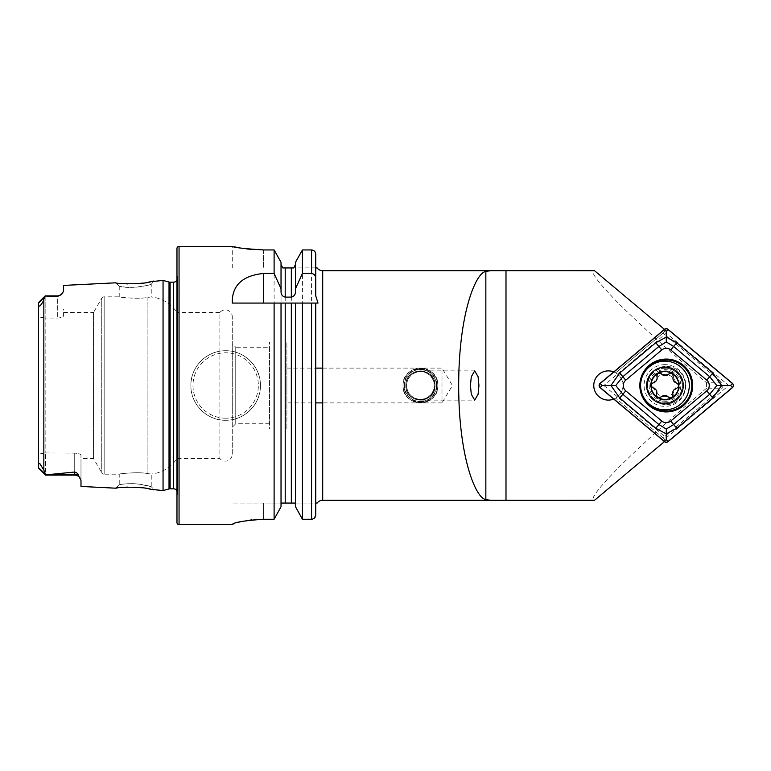 <?xml version="1.0" encoding="UTF-8"?>
<svg xmlns="http://www.w3.org/2000/svg" width="771" height="771" viewBox="0 0 771 771"><rect width="100%" height="100%" fill="white"/><g stroke="black" fill="none" stroke-linecap="round" stroke-linejoin="round"><path stroke-width="0.58" stroke-dasharray="3.85 2.89" d="M232.273 454.186L232.273 316.814L232.273 454.186A6.958 6.958 0 0 1 219.889 458.533L176.973 458.533A34.782 34.782 0 0 1 151.232 474.03L147.926 473.654C139.647 471.601 118.397 473.751 119.235 474.184C118.406 473.751 139.618 471.592 147.926 473.654L151.232 474.03L151.232 486.674L148.552 485.942C145.353 485.046 136.419 483.398 130.578 483.687C124.7 483.648 118.57 484.863 119.245 484.728L121.943 484.313C127.398 483.513 133.238 483.475 139.455 484.217L151.232 486.674L154.489 490.125L153.342 489.855M149.044 488.92L142.124 487.812M134.8 487.176L127.379 487.108M121.808 487.436L117.346 487.937M153.921 281.01L151.232 284.326C151.569 284.817 130.925 289.077 121.943 286.687L119.245 286.272C118.561 286.137 124.69 287.352 130.578 287.313C136.438 287.602 145.343 285.954 148.533 285.058L151.232 284.326L151.232 296.97L147.926 297.346C139.647 299.399 118.397 297.249 119.235 296.816L104.162 296.816A2.785 2.785 0 0 0 101.753 298.204L101.753 472.796L101.753 298.204L93.522 312.467L93.522 458.533L101.753 472.796A2.785 2.785 0 0 0 104.162 474.184L104.162 296.816L104.162 474.184L119.235 474.184L119.235 484.728M119.245 286.272L115.64 282.822L121.172 283.497M437.822 385.5A17.386 17.386 0 0 0 420.426 368.114A17.386 17.386 0 0 0 403.04 385.5C401.961 363.074 438.892 363.064 437.822 385.5C438.901 407.907 401.99 407.965 403.04 385.5A17.386 17.386 0 0 0 420.426 402.886A17.386 17.386 0 0 0 437.822 385.5M435.037 385.5A14.61 14.61 0 0 0 420.426 370.89A14.61 14.61 0 0 0 405.825 385.5C405.141 366.543 435.74 366.582 435.037 385.5C435.721 366.572 405.16 366.533 405.825 385.5C405.141 404.457 435.74 404.418 435.037 385.5A14.61 14.61 0 0 0 420.426 370.89A14.61 14.61 0 0 0 405.825 385.5A14.61 14.61 0 0 0 420.426 400.11A14.61 14.61 0 0 0 435.037 385.5C434.112 376.711 429.264 371.844 420.474 370.89A14.61 3.036 -90 0 0 420.465 370.89A14.61 3.036 -90 0 0 420.455 370.89C429.254 371.834 434.112 376.701 435.037 385.5C435.721 404.428 405.16 404.467 405.825 385.5A14.61 14.61 0 0 0 420.426 400.11A14.61 14.61 0 0 0 435.037 385.5C434.112 394.299 429.254 399.166 420.455 400.11A14.61 3.036 -90 0 0 420.465 400.11C429.264 399.156 434.112 394.289 435.037 385.5M664.949 364.635A20.865 20.865 0 0 0 644.084 385.5A20.865 20.865 0 0 0 664.949 406.365A20.865 20.865 0 0 0 685.814 385.5A20.865 20.865 0 0 0 664.949 364.635M664.949 370.89A14.61 14.61 0 0 0 650.338 385.5A14.61 14.61 0 0 0 664.949 400.11C683.79 401.016 683.8 369.993 664.949 370.89C646.137 369.984 646.069 400.987 664.949 400.11A14.61 14.61 0 0 0 679.559 385.5A14.61 14.61 0 0 0 664.949 370.89M608.377 370.89A14.61 14.61 0 0 0 593.776 385.5A14.61 14.61 0 0 0 608.377 400.11A14.61 14.61 0 0 0 622.987 385.5A14.61 14.61 0 0 0 608.377 370.89M322.702 368.114L441.995 368.114L452.442 385.5L441.995 402.886L441.995 368.114L441.995 402.886L322.702 402.886M225.662 350.718A34.782 34.782 0 0 0 190.88 385.5A34.782 34.782 0 0 0 225.662 420.282C244.359 420.687 260.858 404.158 260.444 385.49C260.849 366.832 244.34 350.304 225.662 350.718C207.014 350.313 190.466 366.803 190.88 385.519C190.476 404.197 207.033 420.696 225.662 420.282A34.782 34.782 0 0 0 260.444 385.5A34.782 34.782 0 0 0 225.662 350.718A34.782 34.782 0 0 1 260.444 385.5A34.782 34.782 0 0 1 225.662 420.282M63.588 312.467L63.588 315.773L63.588 312.467L93.522 312.467L93.522 458.533L80.984 458.533L80.984 455.353L80.984 480.352L80.984 462.012L45.566 462.012L45.566 475.09L74.72 472.035C77.1 472.825 78.334 473.963 78.42 475.447L80.984 480.352L80.984 486.443M57.333 295.91L61.458 294.358L57.333 296.594L57.333 295.91L57.333 318.047L57.333 295.91L45.161 295.91L45.161 308.988L63.588 308.988L63.588 315.773C63.299 317.035 61.208 317.797 57.333 318.047L45.161 318.047L45.161 452.953L45.161 308.988L63.588 308.988L63.588 315.773C63.299 317.035 61.208 317.797 57.333 318.047L45.161 318.047L45.161 308.988L38.55 308.988L45.161 308.988L45.161 295.91L38.55 302.511L38.55 465.819C38.222 464.267 38.695 463.573 39.947 463.756L43.841 470.137L45.566 474.888M57.333 296.594L45.161 296.006L43.841 299.331C43.475 301.172 42.145 303.446 39.822 306.145C38.666 306.068 38.242 305.21 38.55 303.572M119.235 286.272L119.235 296.816C118.406 297.249 139.618 299.408 147.926 297.346L151.232 296.97A34.782 34.782 0 0 1 176.973 312.467L176.973 458.533L176.973 312.467L219.889 312.467L219.889 458.533L219.889 312.467A6.958 6.958 0 0 1 232.273 316.814M269.484 347.239L269.484 423.761L269.484 347.239L235.753 347.239L235.753 423.761L232.273 427.24L232.273 343.76L232.273 427.24M269.484 423.761L235.753 423.761L235.753 347.239L232.273 343.76M176.973 490.684A4.173 4.173 0 0 1 177.629 493.575L176.973 498.239L176.973 272.761L176.973 498.239M176.973 280.316A4.173 4.173 0 0 0 177.629 277.425L176.973 272.761M286.879 428.975L286.879 342.025L286.879 428.975L269.484 428.975L269.484 342.025L269.484 428.975M286.879 342.025L269.484 342.025M315.744 267.865L293.77 267.942L315.744 267.942L315.744 254.237L315.744 267.865M315.744 295.929L315.744 278.659M286.879 368.114L315.744 368.114L315.744 402.886L286.879 402.886L286.879 368.114L286.879 402.886M45.103 473.866L38.55 468.074L38.55 462.012L38.55 468.074L45.566 475.09L45.566 453.126L45.566 462.012L38.55 462.012L38.55 316.881L38.55 454.119L45.161 452.953L74.72 453.126C78.594 453.367 80.676 454.109 80.984 455.353L80.984 462.012L38.55 462.012L38.55 454.119L45.161 452.953L74.72 453.126C78.594 453.367 80.676 454.109 80.984 455.353L80.984 458.533M706.593 382.792L706.593 388.208L722.186 388.208L722.186 382.792L706.593 382.792C672.63 354.236 643.534 328.012 619.306 304.121C597.573 282.041 589.333 270.91 594.586 270.746M706.593 388.208C672.63 416.764 643.534 442.988 619.306 466.879C597.573 488.959 589.333 500.09 594.586 500.254M420.465 400.11A14.61 3.036 -90 0 0 420.474 400.11L474.695 400.11M664.448 329.371L614.015 372.027A14.61 14.61 0 0 0 613.745 371.911M613.745 399.089A14.61 14.61 0 0 0 614.015 398.973L664.448 441.629M664.65 329.535L664.65 331.723L615.653 372.836A14.61 14.61 0 0 1 615.653 398.164L662.993 437.88L722.186 388.208M614.015 372.027L615.653 372.836L662.993 333.12L722.186 382.792M664.65 331.723L662.993 333.12M664.65 441.465L664.65 439.277L662.993 437.88M63.55 291.573L62.653 293.163M63.588 285.424L63.588 291.197M127.591 283.892L135.378 283.795M142.886 283.092L148.543 282.176M163.057 280.442L163.057 490.558M38.55 467.708L38.55 465.819M45.161 318.047L38.55 316.881L45.161 318.047M281.03 291.486L281.03 504.533L281.28 503.058L315.744 503.058L315.744 514.912L315.744 503.058L295.254 503.058L295.505 303.07M295.505 506.74L295.505 504.533M281.03 504.533L281.03 303.07M315.744 368.114L315.744 402.886M315.744 254.237C315.522 251.664 314.125 250.228 311.571 249.949L302.425 249.949L302.425 519.259L311.571 519.259L314.568 517.939M295.505 291.486L295.505 262.285M285.203 503.058L285.203 267.942L291.332 267.942L291.332 503.058M282.764 267.942L283.95 267.942M281.03 262.285L281.03 506.74M251.539 249.419L274.11 249.949L274.11 519.259L263.576 519.259L263.576 503.058L232.273 503.058L281.28 503.058L263.576 503.058L263.576 519.259M232.273 267.942L232.273 246.383L234.663 246.903M237.555 247.472L246.171 248.84M234.577 523.345L237.362 522.516M241.419 521.543L246.142 520.656M251.568 519.914L257.427 519.423M176.973 248.464L176.973 522.536M232.273 303.07L274.11 303.07M285.203 303.07L291.332 303.07M302.425 303.07L315.744 303.07M614.015 398.973L615.653 398.164L664.65 439.277M653.981 370.851A19.13 19.13 0 0 0 651.62 397.797A19.13 19.13 0 0 0 678.567 400.149A19.13 19.13 0 0 0 680.928 373.203A19.13 19.13 0 0 0 653.981 370.851A19.13 19.13 0 0 0 651.62 397.797A19.13 19.13 0 0 0 678.567 400.149A19.13 19.13 0 0 0 680.928 373.203A19.13 19.13 0 0 0 653.981 370.851M649.288 365.252A26.436 26.436 0 0 0 646.021 402.491A26.436 26.436 0 0 0 683.26 405.748A26.436 26.436 0 0 0 686.518 368.509A26.436 26.436 0 0 0 649.288 365.252M603.886 385.5L666.269 437.851L728.662 385.5L666.269 333.149L603.886 385.5L601.891 385.5L600.098 387.63M666.269 437.851L666.269 439.528L664.486 441.658M666.269 333.149L666.269 331.472L664.486 329.342M728.662 385.5L730.657 385.5L732.45 383.37M664.65 401.354A15.854 15.854 0 0 0 680.803 385.799A15.854 15.854 0 0 0 665.248 369.646A15.854 15.854 0 0 0 649.095 385.201A15.854 15.854 0 0 0 664.65 401.354M662.838 395.745A4.799 4.799 0 0 0 661.229 396.834A2.737 2.737 0 0 1 656.661 394.077M672.418 396.786A2.737 2.737 0 0 1 668.216 396.959M665.277 368.114A17.386 17.386 0 0 0 647.563 385.172A17.386 17.386 0 0 0 664.621 402.886A17.386 17.386 0 0 0 682.335 385.828A17.386 17.386 0 0 0 665.277 368.114A17.386 17.386 0 0 0 647.563 385.172A17.386 17.386 0 0 0 664.621 402.886A17.386 17.386 0 0 0 682.335 385.828A17.386 17.386 0 0 0 665.277 368.114M664.737 396.631A11.131 11.131 0 0 0 676.08 385.712A11.131 11.131 0 0 0 665.161 374.369A11.131 11.131 0 0 0 653.818 385.288A11.131 11.131 0 0 0 664.737 396.631M664.486 409.844A24.344 24.344 0 0 0 689.293 385.963A24.344 24.344 0 0 0 665.412 361.156A24.344 24.344 0 0 0 640.605 385.037A24.344 24.344 0 0 0 664.486 409.844M655.022 388.815A4.799 4.799 0 0 0 653.278 387.967M651.774 386.975A2.737 2.737 0 0 1 653.374 382.638M657.114 378.58A4.799 4.799 0 0 0 656.979 376.643M657.085 374.851A2.737 2.737 0 0 1 660.072 373.203M670.24 373.386A2.737 2.737 0 0 1 673.199 376.942M674.847 382.204A4.799 4.799 0 0 0 676.581 383.052M678.085 384.045A2.737 2.737 0 0 1 676.485 388.391M420.426 401.913A16.413 16.413 0 0 0 436.849 385.5A16.413 16.413 0 0 0 420.426 369.087A16.413 16.413 0 0 0 404.014 385.5A16.413 16.413 0 0 0 420.426 401.913M420.426 402.886A17.386 17.386 0 0 0 437.822 385.5A17.386 17.386 0 0 0 420.426 368.114A17.386 17.386 0 0 0 403.04 385.5A17.386 17.386 0 0 0 420.426 402.886A17.386 17.386 0 0 0 437.822 385.5A17.386 17.386 0 0 0 420.426 368.114A17.386 17.386 0 0 0 403.04 385.5A17.386 17.386 0 0 0 420.426 402.886A17.386 17.386 0 0 0 437.822 385.5A17.386 17.386 0 0 0 420.426 368.114A17.386 17.386 0 0 0 403.04 385.5A17.386 17.386 0 0 0 420.426 402.886A17.386 17.386 0 0 0 437.822 385.5A17.386 17.386 0 0 0 420.426 368.114A17.386 17.386 0 0 0 403.04 385.5A17.386 17.386 0 0 0 420.426 402.886A17.386 17.386 0 0 0 437.822 385.5A17.386 17.386 0 0 0 420.426 368.114A17.386 17.386 0 0 0 403.04 385.5A17.386 17.386 0 0 0 420.426 402.886A17.386 17.386 0 0 0 437.822 385.5A17.386 17.386 0 0 0 420.426 368.114A17.386 17.386 0 0 0 403.04 385.5A17.386 17.386 0 0 0 420.426 402.886A17.386 17.386 0 0 0 437.822 385.5A17.386 17.386 0 0 0 420.426 368.114A17.386 17.386 0 0 0 403.04 385.5A17.386 17.386 0 0 0 420.426 402.886M420.426 401.498A15.998 15.998 0 0 0 436.425 385.5A15.998 15.998 0 0 0 420.426 369.502A15.998 15.998 0 0 0 404.428 385.5A15.998 15.998 0 0 0 420.426 401.498A15.998 15.998 0 0 0 436.425 385.5A15.998 15.998 0 0 0 420.426 369.502A15.998 15.998 0 0 0 404.428 385.5A15.998 15.998 0 0 0 420.426 401.498A15.998 15.998 0 0 0 436.425 385.5A15.998 15.998 0 0 0 420.426 369.502A15.998 15.998 0 0 0 404.428 385.5A15.998 15.998 0 0 0 420.426 401.498A15.998 15.998 0 0 0 436.425 385.5A15.998 15.998 0 0 0 420.426 369.502A15.998 15.998 0 0 0 404.428 385.5A15.998 15.998 0 0 0 420.426 401.498M420.426 399.272A13.772 13.772 0 0 0 434.208 385.5A13.772 13.772 0 0 0 420.426 371.728A13.772 13.772 0 0 0 406.654 385.5A13.772 13.772 0 0 0 420.426 399.272M420.426 371.583A13.917 13.917 0 0 0 406.519 385.5A13.917 13.917 0 0 0 420.426 399.417A13.917 13.917 0 0 0 434.343 385.5A13.917 13.917 0 0 0 420.426 371.583A13.917 13.917 0 0 0 406.519 385.5A13.917 13.917 0 0 0 420.426 399.417A13.917 13.917 0 0 0 434.343 385.5A13.917 13.917 0 0 0 420.426 371.583A13.917 13.917 0 0 0 406.519 385.5A13.917 13.917 0 0 0 420.426 399.417A13.917 13.917 0 0 0 434.343 385.5A13.917 13.917 0 0 0 420.426 371.583M225.662 418.19A32.69 32.69 0 0 1 192.972 385.5A32.69 32.69 0 0 1 225.662 352.81A32.69 32.69 0 0 1 258.352 385.5A32.69 32.69 0 0 1 225.662 418.19M45.566 475.09L74.72 475.09L74.72 453.126L74.72 472.035M38.55 302.907L44.467 297.346M147.926 297.346L147.926 473.654L147.926 297.346M170.102 282.176L170.102 488.824M169.022 282.041L169.022 488.959M177.629 277.425L177.629 493.575L177.629 277.425M173.494 282.176L173.494 488.824M322.702 270.727L322.702 500.273M43.841 299.331L43.841 470.137M311.571 249.949L311.571 519.259M179.055 246.383L179.055 524.617M263.576 249.949L263.576 267.942L263.576 249.949M78.42 475.447A6.264 5.879 180 0 0 74.72 474.3L54.404 474.3M643.534 373.916A25.52 25.52 0 0 0 643.534 397.084M666.269 439.528L668.062 441.658M601.891 385.5L600.098 383.37M666.269 331.472L668.062 329.342M730.657 385.5L732.45 387.63M664.621 402.751A17.251 17.251 0 0 0 682.2 385.828A17.251 17.251 0 0 0 665.277 368.249A17.251 17.251 0 0 0 647.698 385.172A17.251 17.251 0 0 0 664.621 402.751M177.667 492.997L177.667 278.003L177.667 492.997M474.695 370.89L420.465 370.89M74.72 475.09L78.603 476.439M79.336 477.114L79.905 477.837M115.65 488.178L119.245 484.728"/><path stroke-width="1.16" d="M79.905 477.837A6.264 6.264 0 0 0 74.72 475.09L45.566 475.09L38.55 468.074L38.55 465.819C38.222 464.267 38.695 463.573 39.947 463.756L43.841 470.137L45.566 474.888L74.72 472.035C77.1 472.825 78.334 473.963 78.42 475.447L80.984 480.352L80.984 486.443L115.65 488.188C114.571 487.397 141.912 486.038 151.232 489.373L163.057 490.558L163.057 280.442L169.022 282.041A4.173 4.173 0 0 0 170.102 282.176L173.494 282.176A4.173 4.173 0 0 0 176.973 280.316M153.342 489.855L149.044 488.92M142.124 487.812L134.8 487.176M127.379 487.108L121.808 487.436M163.057 280.442L151.212 281.637C141.96 284.952 114.58 283.603 115.64 282.822L115.862 282.851M613.745 371.911A14.61 14.61 0 0 0 593.776 385.5A14.61 14.61 0 0 0 613.745 399.089M38.55 303.572L38.55 302.511L45.161 295.91L57.333 295.91L57.333 296.594L45.161 296.006L43.841 299.331C43.475 301.172 42.145 303.446 39.822 306.145C38.666 306.068 38.242 305.21 38.55 303.572L38.55 465.819M115.64 282.812L63.588 285.424L63.588 291.197L61.458 294.358A6.264 6.264 0 0 1 57.333 295.91M61.458 294.358L57.333 296.594M176.973 490.684A4.173 4.173 0 0 0 173.494 488.824L170.102 488.824A4.173 4.173 0 0 0 169.022 488.959L163.057 490.558M179.055 246.383A2.091 2.091 0 0 0 176.973 248.464L176.973 522.536A2.091 2.091 0 0 0 179.055 524.617L179.055 246.383L232.273 246.383C234.114 247.558 244.552 248.744 263.576 249.949L274.11 249.949L281.03 262.285L274.11 249.949L274.11 273.435L281.03 288.711L281.03 262.285M274.11 273.435L263.528 273.435C242.277 275.661 231.859 285.54 232.273 303.07L274.11 303.07L274.11 519.259L281.03 506.74L274.11 519.259L263.576 519.259C244.542 520.579 234.105 522.304 232.273 524.444L179.055 524.617M281.03 288.711L281.03 291.486C281.02 294.532 282.408 296.401 285.203 297.114L291.332 297.114C294.127 296.401 295.515 294.532 295.505 291.486L295.505 288.711L302.425 273.435L311.571 273.435C314.308 273.984 315.705 275.729 315.744 278.659L315.744 254.237L315.744 267.942L317.132 267.942L315.744 267.942L315.744 295.929L315.744 267.865L315.744 295.929L318.028 303.07L315.744 303.07L315.744 368.114L322.702 368.114M322.702 402.886L315.744 402.886L315.744 503.058L317.132 503.058A6.958 6.958 0 0 1 322.702 500.273L322.702 270.727A6.958 6.958 0 0 1 317.132 267.942M470.445 385.5L471.293 376.74L474.695 370.89L478.087 376.74L478.936 385.5L478.087 394.26L474.695 400.11L471.293 394.26L470.445 385.5M664.448 329.371L594.586 270.746L496.9 270.727C491.281 270.64 487.59 270.9 485.846 271.508C476.459 271.999 458.735 311.465 458.678 385.5C458.735 459.535 476.459 499.001 485.846 499.492C487.58 500.1 491.272 500.36 496.9 500.273L322.702 500.273M496.9 270.727L322.702 270.727M496.9 500.273L594.586 500.254L664.448 441.629M62.653 293.163L61.805 294.04M121.172 283.497L127.591 283.892M135.378 283.795L142.886 283.092M148.543 282.176L153.921 281.01M117.346 487.937L115.65 488.178M314.568 517.939L315.744 514.912L315.744 368.114M317.132 503.058L315.744 503.058L315.744 303.07L318.028 303.07M315.744 402.886L315.744 514.912C315.532 517.505 314.144 518.95 311.571 519.259L302.425 519.259L302.425 303.07L315.744 303.07M295.505 303.07L302.425 303.07L291.332 303.07L295.505 303.07L295.505 506.74L302.425 519.259L295.505 506.74M295.505 504.533L295.254 503.058L281.28 503.058L281.03 504.533M281.03 506.74L281.03 303.07L291.332 303.07L291.332 503.058M285.203 503.058L285.203 303.07L274.11 303.07L281.03 303.07M315.744 254.237C315.522 251.664 314.125 250.238 311.571 249.949L302.425 249.949L295.505 262.285L302.425 249.949L302.425 273.435M295.505 288.711L295.505 262.285M293.77 267.942L295.505 264.453L293.77 267.942L291.332 267.942L293.77 267.942M291.332 297.114L291.332 267.942L282.764 267.942L281.03 264.453L282.764 267.942M283.95 267.942L285.203 267.942L285.203 297.114M234.663 246.903L237.555 247.472M246.171 248.84L251.539 249.419M232.273 524.444L234.577 523.345M237.362 522.516L241.419 521.543M246.142 520.656L251.568 519.914M257.427 519.423L263.576 519.259M649.288 365.252A26.436 26.436 0 0 0 646.021 402.491A26.436 26.436 0 0 0 683.26 405.748A26.436 26.436 0 0 0 686.518 368.509A26.436 26.436 0 0 0 649.288 365.252M661.807 421.062A6.958 6.958 0 0 0 670.741 421.062L706.776 390.83A6.958 6.958 0 0 0 706.776 380.17L670.741 349.938A6.958 6.958 0 0 0 661.807 349.938L625.763 380.17A6.958 6.958 0 0 0 625.763 390.83L661.807 421.062L658.897 424.532L666.269 429.061L673.652 424.532L670.741 421.062M664.486 441.658A2.785 2.785 0 0 0 668.062 441.658L732.45 387.63A2.785 2.785 0 0 0 732.45 383.37L668.062 329.342A2.785 2.785 0 0 0 664.486 329.342L600.098 383.37A2.785 2.785 0 0 0 600.098 387.63L664.486 441.658M667.975 441.552L732.363 387.524A2.641 2.641 0 0 0 732.363 383.476L667.975 329.448A2.641 2.641 0 0 0 664.573 329.448L600.185 383.476A2.641 2.641 0 0 0 600.185 387.524L664.573 441.552A2.641 2.641 0 0 0 667.975 441.552L666.269 439.528L664.573 441.552M676.784 428.262L673.652 424.532L709.686 394.289L716.808 385.5L709.686 376.711L673.652 346.468L666.269 341.939L658.897 346.468L622.862 376.711L615.74 385.5L610.931 385.5L619.73 372.981L655.764 342.738L666.269 337.12L676.784 342.738L712.818 372.981L721.617 385.5L712.818 398.019L676.784 428.262L666.269 433.88L655.764 428.262L619.73 398.019L610.931 385.5L601.891 385.5L600.185 383.476M666.269 341.939L666.269 331.472L664.573 329.448M666.269 429.061L666.269 439.528M716.808 385.5L730.657 385.5L732.363 387.524M615.74 385.5L622.862 394.289L625.763 390.83M660.072 373.203A2.737 2.737 0 0 1 661.643 374.06A4.799 4.799 0 0 0 665.103 375.631L661.643 374.06C658.752 372.518 657.2 373.376 656.979 376.643C657.48 379.669 656.285 381.664 653.374 382.638C650.589 384.363 650.56 386.136 653.278 387.967C656.15 389.037 657.278 391.08 656.661 394.077C656.323 396.111 657.181 397.306 659.215 397.663L664.756 395.388L670.192 397.855C672.245 397.576 673.15 396.419 672.89 394.376A2.737 2.737 0 0 1 672.418 396.786M664.602 403.821A18.321 18.321 0 0 0 683.27 385.847A18.321 18.321 0 0 0 665.296 367.179A18.321 18.321 0 0 0 646.628 385.153A18.321 18.321 0 0 0 664.602 403.821M664.486 409.844A24.344 24.344 0 0 0 689.293 385.963A24.344 24.344 0 0 0 665.412 361.156A24.344 24.344 0 0 0 640.605 385.037A24.344 24.344 0 0 0 664.486 409.844M665.209 371.593A13.917 13.917 0 0 0 651.042 385.24A13.917 13.917 0 0 0 664.689 399.407A13.917 13.917 0 0 0 678.856 385.76A13.917 13.917 0 0 0 665.209 371.593M665.132 375.631L665.103 375.631A4.799 4.799 0 0 0 668.63 374.186L665.132 375.631M676.485 388.391A4.799 4.799 0 0 0 672.89 394.376C672.379 391.35 673.575 389.355 676.485 388.391C679.27 386.656 679.299 384.883 676.581 383.052C673.709 381.982 672.582 379.949 673.199 376.942C673.093 373.665 671.57 372.75 668.63 374.186A2.737 2.737 0 0 1 670.24 373.386M668.216 396.959A4.799 4.799 0 0 0 662.838 395.745M656.661 394.077A4.799 4.799 0 0 0 655.022 388.815M653.278 387.967A2.737 2.737 0 0 1 651.774 386.975M653.374 382.638A4.799 4.799 0 0 0 657.114 378.58M656.979 376.643A2.737 2.737 0 0 1 657.085 374.851M673.199 376.942A4.799 4.799 0 0 0 674.847 382.204M676.581 383.052A2.737 2.737 0 0 1 678.085 384.045M78.42 475.447A6.264 5.879 0 0 0 74.72 474.3L74.72 472.035M74.72 475.09L74.72 474.3L54.404 474.3M169.022 488.959L169.022 282.041M173.494 488.824L173.494 282.176M170.102 488.824L170.102 282.176M43.841 470.137L43.841 299.331M485.846 499.492L485.846 271.508M505.998 500.254L505.998 270.746M311.571 519.259L311.571 303.07M311.571 273.435L311.571 249.949M263.528 273.435L263.528 303.07M38.55 302.907L44.467 297.346M45.103 473.866L38.55 467.708M643.534 397.084A25.52 25.52 0 0 0 682.682 405.045A25.52 25.52 0 0 0 685.824 369.097A25.52 25.52 0 0 0 643.534 373.916M601.891 385.5L600.185 387.524M730.657 385.5L732.363 383.476M666.269 331.472L667.975 329.448M619.73 398.019L622.862 394.289L658.897 424.532L655.764 428.262M619.73 372.981L625.763 380.17M655.764 342.738L661.807 349.938M676.784 342.738L670.741 349.938M712.818 372.981L706.776 380.17M712.818 398.019L706.776 390.83M78.603 476.439L79.336 477.114"/></g></svg>

